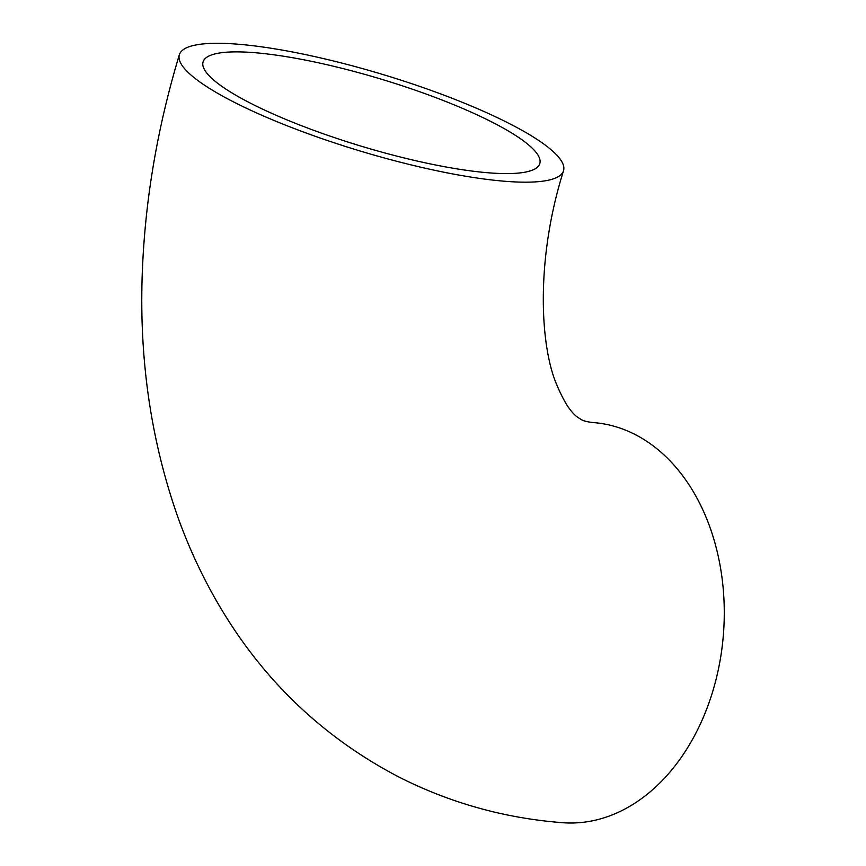 <?xml version="1.0" encoding="UTF-8"?>
<svg xmlns="http://www.w3.org/2000/svg" width="866" height="866" viewBox="0 0 866 866"><rect width="100%" height="100%" fill="white"/><g stroke="black" fill="none" stroke-linecap="round" stroke-linejoin="round"><path stroke-width="1.3" d="M251.021 103.476A175.863 34.965 -163.2 0 1 203.088 61.908A175.863 34.965 -163.2 0 1 312.377 61.518A175.863 34.965 -163.2 0 1 491.866 122.009A175.863 34.965 -163.2 0 1 539.799 163.566A175.863 34.965 -163.2 0 1 430.51 163.955A175.863 34.965 -163.2 0 1 251.021 103.476M234.047 102.166A200.641 39.901 16.8 0 0 438.835 171.176A200.641 39.901 16.8 0 0 563.528 170.732A200.641 39.901 16.8 0 0 508.84 123.308A200.641 39.901 16.8 0 0 304.053 54.298A200.641 39.901 16.8 0 0 179.359 54.742A200.641 39.901 16.8 0 0 234.047 102.166M179.359 54.742C158.207 124.736 145.975 194.612 142.652 264.39C138.289 354.519 150.219 439.322 178.461 518.777C189.124 548.21 202.189 576.258 217.647 602.909C261.77 678.944 322.271 737.031 399.161 777.159C450.504 803.107 505.008 818.283 562.662 822.7A200.641 145.845 -85.6 0 0 719.646 662.988A200.641 145.845 -85.6 0 0 634.886 434.396A200.641 145.845 -85.6 0 0 593.448 422.586C587.375 421.926 583.327 420.93 581.313 419.599C577.676 417.12 569.384 414.457 557.022 385.424C540.103 347.028 535.22 260.341 563.528 170.732"/></g></svg>
